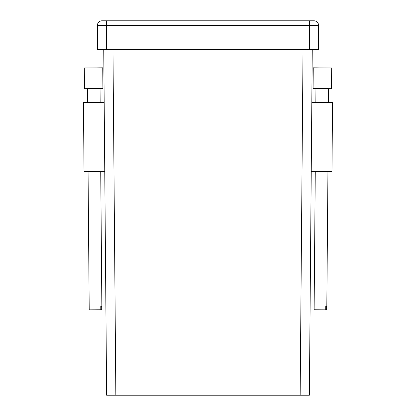<?xml version="1.0" encoding="UTF-8"?>
<svg xmlns="http://www.w3.org/2000/svg" width="416" height="416" viewBox="0 0 416 416"><rect width="100%" height="100%" fill="white"/><g stroke="black" fill="none" stroke-linecap="round" stroke-linejoin="round"><path stroke-width="0.62" d="M312.255 49.598L309.374 395.2L106.626 395.2L103.745 49.598M106.626 49.598L309.374 49.598L309.374 25.407L106.626 25.407L106.626 49.598L97.406 49.598L97.406 25.407A4.607 4.607 0 0 1 102.014 20.8L313.986 20.8L309.374 20.8L309.374 25.407L318.594 25.407L318.594 49.598L309.374 49.598M103.745 20.8L102.014 20.8A4.607 4.607 0 0 0 97.406 25.407L106.626 25.407L106.626 20.8L103.745 20.8M313.986 20.8A4.607 4.607 0 0 1 318.594 25.407M311.813 102.362L311.241 171.48L331.973 171.652L332.55 102.539L311.813 102.362M315.271 171.517L314.122 309.748L326.789 309.858L327.943 171.621M326.633 309.852L326.659 306.4L325.749 306.389L325.718 309.847M324.672 67.912L331.687 67.969L331.51 88.702L313.082 88.551L313.253 67.813L324.672 67.912M104.187 102.362L83.45 102.539L84.027 171.652L104.759 171.48M101.722 309.754L101.691 306.296L100.781 306.306L100.807 309.759L101.878 309.748L100.729 171.517M88.057 171.621L89.211 309.858L100.807 309.759M84.313 67.969L102.747 67.813L102.918 88.551L84.49 88.702L84.313 67.969M300.16 395.2L303.035 49.598M112.965 49.598L115.84 395.2M315.962 88.572L315.848 102.398M328.635 88.681L328.515 102.502M100.038 88.572L100.152 102.398M87.365 88.681L87.485 102.502"/></g></svg>

